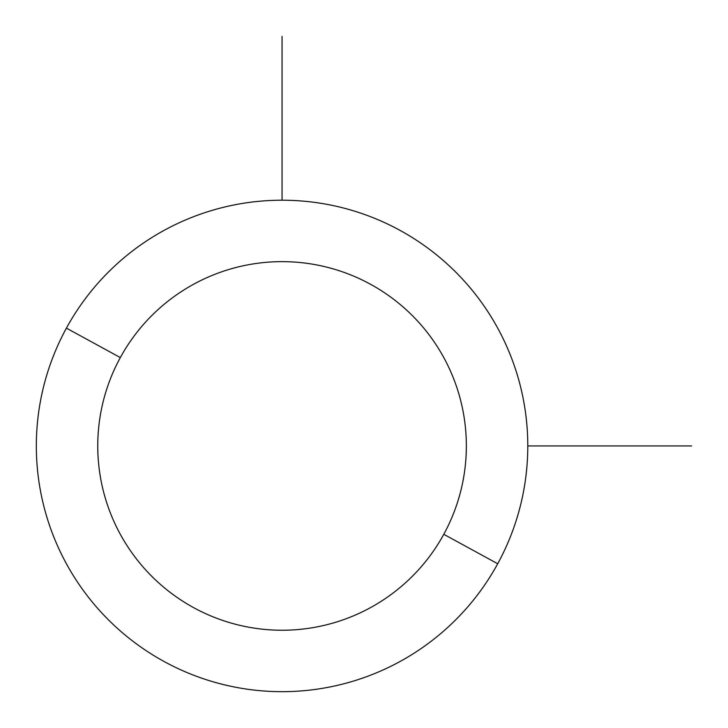 <?xml version="1.0" encoding="UTF-8"?>
<svg xmlns="http://www.w3.org/2000/svg" width="728" height="728" viewBox="0 0 728 728"><rect width="100%" height="100%" fill="white"/><g stroke="black" fill="none" stroke-linecap="round" stroke-linejoin="round"><path stroke-width="1.09" d="M497.706 563.754L443.789 534.297A184.293 184.293 0 0 0 370.416 284.211A184.293 184.293 0 0 0 120.32 357.584L66.412 328.137A245.727 245.727 0 0 1 399.863 230.294A245.727 245.727 0 0 1 497.706 563.754A245.727 245.727 0 0 1 164.246 661.588A245.727 245.727 0 0 1 66.412 328.137L120.32 357.584A184.293 184.293 0 0 0 193.703 607.68A184.293 184.293 0 0 0 443.789 534.297L497.706 563.754A245.727 245.727 0 0 0 399.863 230.294A245.727 245.727 0 0 0 66.412 328.137A245.727 245.727 0 0 0 164.246 661.588A245.727 245.727 0 0 0 497.706 563.754M443.789 534.297A184.293 184.293 0 0 1 193.703 607.68A184.293 184.293 0 0 1 120.32 357.584A184.293 184.293 0 0 1 370.416 284.211A184.293 184.293 0 0 1 443.789 534.297M527.782 445.946L691.6 445.946M282.055 200.218L282.055 36.4"/></g></svg>
